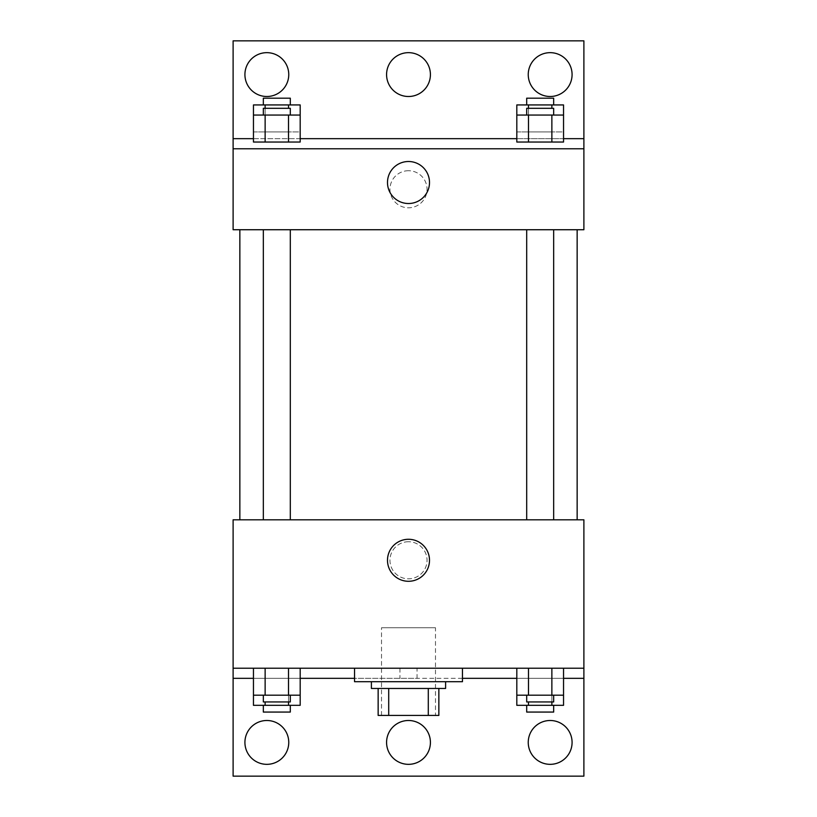 <?xml version="1.0" encoding="UTF-8"?>
<svg xmlns="http://www.w3.org/2000/svg" width="817" height="817" viewBox="0 0 817 817"><rect width="100%" height="100%" fill="white"/><g stroke="black" fill="none" stroke-linecap="round" stroke-linejoin="round"><path stroke-width="0.61" stroke-dasharray="4.08 3.06" d="M435.481 627.742L381.519 627.742L435.481 627.742L435.481 715.437L381.519 715.437L435.481 715.437M388.708 715.437L378.148 715.437L378.148 688.455L388.708 688.455L388.708 715.437L438.852 715.437M428.292 688.455L388.708 688.455L428.292 688.455L428.292 715.437M388.708 688.455L378.148 688.455M371.398 688.455L445.602 688.455M408.5 681.705L371.398 681.705L408.5 681.705M462.463 681.705L354.537 681.705M462.463 668.214L354.537 668.214L462.463 668.214M417.058 668.214L233.111 668.214L583.889 668.214L417.058 668.214L417.058 678.335L354.537 678.335M551.863 668.214L516.814 668.214L563.546 668.214L528.497 668.214L551.863 668.214L551.863 695.196L563.546 695.196L563.546 678.335L516.814 678.335L551.863 678.335L516.814 678.335L516.814 695.196L551.863 695.196M288.503 668.214L253.454 668.214L300.186 668.214L265.137 668.214L288.503 668.214L288.503 695.196L300.186 695.196L300.186 678.335L253.454 678.335L288.503 678.335L253.454 678.335L253.454 695.196L288.503 695.196M583.889 560.278L583.889 578.834L583.889 560.278M233.111 668.214L233.111 776.15L583.889 776.15L583.889 668.214L233.111 668.214L233.111 519.806L583.889 519.806L583.889 668.214M553.671 519.806L526.689 519.806L553.671 519.806L526.689 519.806L553.671 519.806L553.671 229.73L526.689 229.73L553.671 229.73M290.311 519.806L263.329 519.806L290.311 519.806L263.329 519.806L290.311 519.806L290.311 229.73L263.329 229.73L290.311 229.73M239.851 519.806L577.149 519.806L239.851 519.806M408.5 541.732A18.556 18.556 0 0 0 392.436 569.561A18.556 18.556 0 0 0 424.564 569.561A18.556 18.556 0 0 0 408.5 541.732A18.556 18.556 0 0 1 424.564 569.561A18.556 18.556 0 0 1 392.436 569.561A18.556 18.556 0 0 1 408.5 541.732M233.111 560.278L233.111 578.834L233.111 560.278M387.493 560.278A21.007 21.007 0 0 0 418.998 578.477A21.007 21.007 0 0 0 418.998 542.09A21.007 21.007 0 0 0 387.493 560.278M462.463 678.335L417.058 678.335M528.242 742.418A21.926 21.926 0 0 1 561.126 723.433A21.926 21.926 0 0 1 561.126 761.403A21.926 21.926 0 0 1 528.242 742.418M244.916 742.418A21.926 21.926 0 0 1 277.8 723.433A21.926 21.926 0 0 1 277.8 761.403A21.926 21.926 0 0 1 244.916 742.418M386.574 742.418A21.926 21.926 0 0 1 419.458 723.433A21.926 21.926 0 0 1 419.458 761.403A21.926 21.926 0 0 1 386.574 742.418M399.942 668.214L399.942 678.335M288.503 701.946L288.503 678.335L253.454 678.335L300.186 678.335L288.503 678.335L300.186 678.335L288.503 678.335L288.503 705.316L300.186 705.316M551.863 701.946L551.863 678.335L516.814 678.335L563.546 678.335L551.863 678.335L563.546 678.335L551.863 678.335L551.863 705.316L563.546 705.316M583.889 678.335L233.111 678.335M577.149 229.73L239.851 229.73L577.149 229.73M233.111 229.73L583.889 229.73L583.889 148.786L233.111 148.786L233.111 229.73M408.5 170.712A18.556 18.556 0 0 0 392.436 198.531A18.556 18.556 0 0 0 424.564 198.531A18.556 18.556 0 0 0 408.5 170.712A18.556 18.556 0 0 1 424.564 198.531A18.556 18.556 0 0 1 392.436 198.531A18.556 18.556 0 0 1 408.5 170.712M583.889 189.258L583.889 207.814L583.889 189.258M233.111 148.786L233.111 40.85L583.889 40.85L583.889 148.786L233.111 148.786L583.889 148.786M253.454 148.786L265.137 148.786L253.454 148.786M288.503 148.786L265.137 148.786L288.503 148.786M563.546 148.786L551.863 148.786L563.546 148.786M528.497 148.786L551.863 148.786L528.497 148.786M233.111 189.258L233.111 207.814L233.111 189.258M387.493 182.518A21.007 21.007 0 0 0 418.998 200.706A21.007 21.007 0 0 0 418.998 164.319A21.007 21.007 0 0 0 387.493 182.518M386.574 74.582A21.926 21.926 0 0 1 419.458 55.597A21.926 21.926 0 0 1 419.458 93.567A21.926 21.926 0 0 1 386.574 74.582M288.758 74.582A21.926 21.926 0 0 1 255.874 93.567A21.926 21.926 0 0 1 255.874 55.597A21.926 21.926 0 0 1 288.758 74.582M572.084 74.582A21.926 21.926 0 0 1 539.2 93.567A21.926 21.926 0 0 1 539.2 55.597A21.926 21.926 0 0 1 572.084 74.582M253.454 138.665L300.186 138.665M516.814 138.665L563.546 138.665M233.111 138.665L583.889 138.665M516.814 131.915L528.497 131.915L516.814 131.915L516.814 115.054L563.546 115.054L563.546 131.915L551.863 131.915L563.546 131.915M553.671 115.054L526.689 115.054L553.671 115.054M516.814 142.035L563.546 142.035M528.497 115.054L528.497 142.035M551.863 115.054L551.863 142.035M553.671 108.314L526.689 108.314M253.454 131.915L265.137 131.915L253.454 131.915L253.454 115.054L300.186 115.054L300.186 131.915L288.503 131.915L300.186 131.915M290.311 115.054L263.329 115.054L290.311 115.054M253.454 142.035L300.186 142.035M265.137 115.054L265.137 142.035M288.503 115.054L288.503 142.035M290.311 108.314L263.329 108.314M516.814 104.933L563.546 104.933M553.671 104.933L526.689 104.933L553.671 104.933M528.497 104.933L528.497 131.915L551.863 131.915L528.497 131.915L528.497 108.314M551.863 104.933L551.863 108.314M553.671 98.193L526.689 98.193M253.454 104.933L300.186 104.933M290.311 104.933L263.329 104.933L290.311 104.933M265.137 104.933L265.137 131.915L288.503 131.915L265.137 131.915L265.137 108.314M288.503 104.933L288.503 108.314M290.311 98.193L263.329 98.193M553.671 695.196L526.689 695.196L553.671 695.196M528.497 668.214L528.497 695.196M553.671 701.946L526.689 701.946M290.311 695.196L263.329 695.196L290.311 695.196M265.137 668.214L265.137 695.196M290.311 701.946L263.329 701.946M516.814 705.316L551.863 705.316M553.671 705.316L526.689 705.316L553.671 705.316M528.497 701.946L528.497 705.316M553.671 712.067L526.689 712.067M253.454 705.316L288.503 705.316M290.311 705.316L263.329 705.316L290.311 705.316M265.137 701.946L265.137 705.316M290.311 712.067L263.329 712.067M381.519 715.437L381.519 627.742M263.329 229.73L263.329 519.806M526.689 229.73L526.689 519.806"/><path stroke-width="1.23" d="M428.292 688.455L428.292 715.437L378.148 715.437L378.148 688.455M428.292 715.437L438.852 715.437L438.852 688.455L438.852 715.437M445.602 681.705L445.602 688.455L371.398 688.455L371.398 681.705M388.708 688.455L388.708 715.437M354.537 668.214L354.537 681.705L462.463 681.705L462.463 668.214M233.111 668.214L233.111 519.806L583.889 519.806L583.889 668.214L233.111 668.214L233.111 776.15L583.889 776.15L583.889 678.335L563.546 678.335M583.889 668.214L583.889 678.335M387.493 560.278A21.007 21.007 0 0 1 418.998 542.09A21.007 21.007 0 0 1 418.998 578.477A21.007 21.007 0 0 1 387.493 560.278M516.814 678.335L462.463 678.335M354.537 678.335L300.186 678.335M253.454 678.335L233.111 678.335M528.242 742.418A21.926 21.926 0 0 1 561.126 723.433A21.926 21.926 0 0 1 561.126 761.403A21.926 21.926 0 0 1 528.242 742.418M244.916 742.418A21.926 21.926 0 0 1 277.8 723.433A21.926 21.926 0 0 1 277.8 761.403A21.926 21.926 0 0 1 244.916 742.418M386.574 742.418A21.926 21.926 0 0 1 419.458 723.433A21.926 21.926 0 0 1 419.458 761.403A21.926 21.926 0 0 1 386.574 742.418M577.149 229.73L577.149 519.806M553.671 519.806L553.671 229.73M290.311 229.73L290.311 519.806M583.889 229.73L233.111 229.73L233.111 40.85L583.889 40.85L583.889 229.73M583.889 148.786L233.111 148.786M387.493 182.518A21.007 21.007 0 0 1 418.998 164.319A21.007 21.007 0 0 1 418.998 200.706A21.007 21.007 0 0 1 387.493 182.518M233.111 138.665L253.454 138.665M300.186 138.665L516.814 138.665M563.546 138.665L583.889 138.665M386.574 74.582A21.926 21.926 0 0 1 419.458 55.597A21.926 21.926 0 0 1 419.458 93.567A21.926 21.926 0 0 1 386.574 74.582M288.758 74.582A21.926 21.926 0 0 1 255.874 93.567A21.926 21.926 0 0 1 255.874 55.597A21.926 21.926 0 0 1 288.758 74.582M572.084 74.582A21.926 21.926 0 0 1 539.2 93.567A21.926 21.926 0 0 1 539.2 55.597A21.926 21.926 0 0 1 572.084 74.582M528.497 115.054L516.814 115.054L516.814 142.035L563.546 142.035L563.546 115.054L528.497 115.054L528.497 142.035M551.863 115.054L551.863 142.035M526.689 115.054L526.689 108.314L553.671 108.314L553.671 115.054M265.137 115.054L253.454 115.054L253.454 142.035L300.186 142.035L300.186 115.054L265.137 115.054L265.137 142.035M288.503 115.054L288.503 142.035M263.329 115.054L263.329 108.314L290.311 108.314L290.311 115.054M563.546 115.054L563.546 104.933L516.814 104.933L516.814 115.054M551.863 104.933L551.863 108.314M528.497 104.933L528.497 108.314M526.689 104.933L526.689 98.193L553.671 98.193L553.671 104.933M300.186 115.054L300.186 104.933L253.454 104.933L253.454 115.054M288.503 104.933L288.503 108.314M265.137 104.933L265.137 108.314M263.329 104.933L263.329 98.193L290.311 98.193L290.311 104.933M563.546 695.196L516.814 695.196L516.814 705.316L563.546 705.316L563.546 668.214M516.814 668.214L516.814 695.196M551.863 668.214L551.863 695.196M528.497 668.214L528.497 695.196M553.671 695.196L553.671 701.946L526.689 701.946L526.689 695.196M300.186 695.196L253.454 695.196L253.454 705.316L300.186 705.316L300.186 668.214M253.454 668.214L253.454 695.196M288.503 668.214L288.503 695.196M265.137 668.214L265.137 695.196M290.311 695.196L290.311 701.946L263.329 701.946L263.329 695.196M551.863 701.946L551.863 705.316M528.497 701.946L528.497 705.316M553.671 705.316L553.671 712.067L526.689 712.067L526.689 705.316M288.503 701.946L288.503 705.316M265.137 701.946L265.137 705.316M290.311 705.316L290.311 712.067L263.329 712.067L263.329 705.316M239.851 229.73L239.851 519.806M526.689 519.806L526.689 229.73M263.329 229.73L263.329 519.806"/></g></svg>
